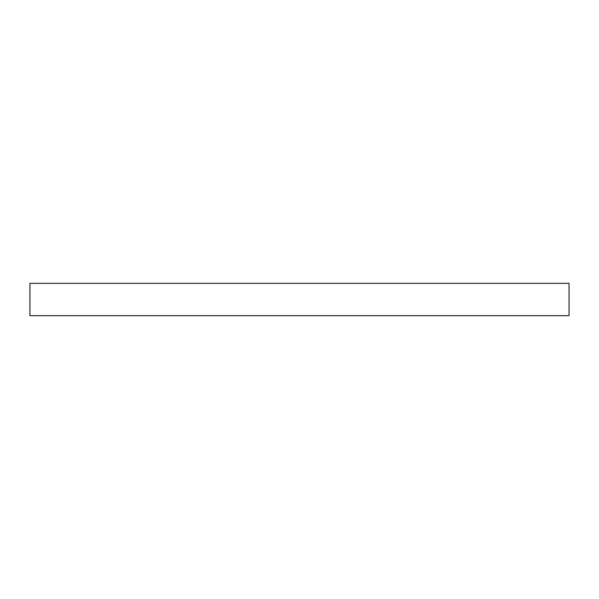 <?xml version="1.0" encoding="UTF-8"?>
<svg xmlns="http://www.w3.org/2000/svg" width="599" height="599" viewBox="0 0 599 599"><rect width="100%" height="100%" fill="white"/><g stroke="black" fill="none" stroke-linecap="round" stroke-linejoin="round"><path stroke-width="0.9" d="M29.95 283.327L29.95 315.673L569.05 315.673L569.05 283.327L29.95 283.327L569.05 283.327L569.05 315.673L29.95 315.673L29.95 283.327"/></g></svg>
